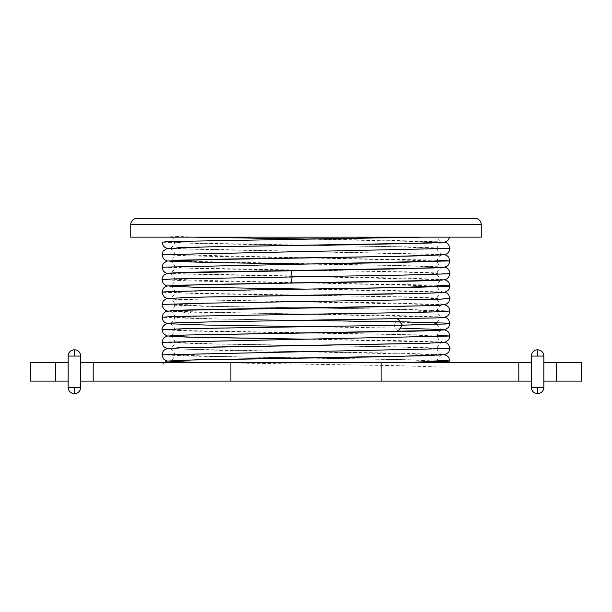<?xml version="1.0" encoding="UTF-8"?>
<svg xmlns="http://www.w3.org/2000/svg" width="612" height="612" viewBox="0 0 612 612"><rect width="100%" height="100%" fill="white"/><g stroke="black" fill="none" stroke-linecap="round" stroke-linejoin="round"><path stroke-width="0.46" stroke-dasharray="3.06 2.29" d="M543.846 381.108L556.362 381.108L556.362 362.335L556.362 381.108L581.4 381.108L556.362 381.108L581.4 381.108L581.4 362.335L543.846 362.335L543.846 381.108L543.846 362.335M531.331 362.335L531.331 381.108L531.331 362.335L80.669 362.335L80.669 381.108L80.669 362.335M412.335 362.335L164.735 362.335L437.228 362.335L195.855 362.335L230.892 362.335L230.892 381.108L80.669 381.108M55.638 362.335L30.6 362.335L55.638 362.335L30.6 362.335L30.6 381.108L55.638 381.108L30.6 381.108L30.6 362.335L30.6 381.108L55.638 381.108L55.638 362.335L68.154 362.335L68.154 381.108L55.638 381.108L55.638 362.335L55.638 381.108M437.496 360.246L194.103 356.176L162.042 354.822M449.95 348.542L407.309 346.989L204.485 343.875L162.042 342.315M437.496 335.208L194.126 331.138L162.042 329.769M169.868 311.271C171.291 310.835 175.705 315.907 174.565 317.268L213.749 318.844L427.513 322.746L437.442 323.526L434.558 323.947L393.952 325.194L398.083 318.936M431.269 355.671L442.139 355.082C440.831 354.547 436.379 359.565 437.442 361.08L398.664 359.512L212.953 356.383L174.558 354.822L437.442 348.565C436.348 347.096 440.793 342.054 442.132 342.567L429.425 343.217M437.435 348.542L398.496 346.989L213.313 343.875L174.565 342.315L437.442 336.042L398.343 334.466L184.518 330.564L174.558 329.784L184.556 329.004L306 326.655M398.198 331.452L393.952 325.347M306 320.397L204.706 318.844L162.05 317.284M449.95 310.988L407.118 309.427L204.018 306.306L162.042 304.745M449.958 298.488L407.844 296.927L204.255 293.798L162.042 292.23M437.496 285.138L194.134 281.069L162.042 279.715M434.115 280.457L442.139 279.975C440.824 279.439 436.379 284.465 437.442 285.972L174.558 279.715L208.31 278.253L292.261 276.792L291.603 270.535M180.326 322.685L169.868 323.266C171.146 323.863 175.698 318.615 174.565 317.268L213.014 315.7L398.902 312.571L437.442 311.011C436.302 312.357 440.854 317.605 442.132 317.001L396.163 315.555L191.112 312.166L188.159 313.535L182.07 311.791L167.336 311.011M437.435 310.988L398.328 309.427L212.884 306.306L174.558 304.745L213.014 303.185L398.894 300.056L437.442 298.488L398.986 296.927L184.587 293.01L174.558 292.23L184.549 291.45L306 289.101M291.61 283.05L292.261 276.792L393.967 275.125L426.09 274.283L437.442 273.449L398.435 271.873L184.533 267.972L174.558 267.192L184.549 266.411L306 264.063M167.344 260.934L412.871 265.83L442.132 266.931C440.678 267.39 436.31 262.242 437.435 260.934L174.558 254.676L437.442 248.418C436.371 246.927 440.808 241.885 442.139 242.421L432.003 242.987M437.435 248.403L398.726 246.85L184.931 242.956L174.565 242.176L184.579 241.373L306 239.024M449.958 273.442L407.24 271.873L204.041 268.752L162.042 267.192M437.496 260.1L194.096 256.03L162.042 254.676M449.958 248.403L407.554 246.85L204.752 243.729L162.05 242.176M422.464 237.15L166.365 237.15L422.464 237.15M130.746 237.15L481.254 237.15M474.996 218.369L137.004 218.369M543.846 387.365L543.846 356.069L531.331 356.069L531.331 387.365L537.588 387.365L537.588 393.631A6.258 6.258 0 0 0 543.846 387.365L537.588 387.365M531.331 381.108L518.808 381.108L518.808 362.335M518.808 381.108L381.108 381.108L381.108 362.335M381.108 381.108L230.892 381.108M556.362 381.108L556.362 362.335M581.4 381.108L581.4 362.335L581.4 381.108M74.412 356.069L68.154 356.069L68.154 387.365L80.669 387.365L80.669 356.069L74.412 356.069L74.412 349.812A6.258 6.258 0 0 1 80.669 356.069A6.258 6.258 0 0 0 74.412 349.812M68.154 381.108L68.154 362.335M93.192 381.108L93.192 362.335M80.669 387.365A6.258 6.258 0 0 1 74.412 393.631L74.412 387.365M531.331 356.069A6.258 6.258 0 0 1 537.588 349.812L537.588 356.069M481.254 224.635L130.746 224.635M164.529 362.335L163.175 363.742L162.042 367.338M444.664 354.822L169.899 348.832M169.868 348.825C171.222 348.289 175.743 353.583 174.565 354.822C175.69 356.169 171.146 361.417 169.861 360.82L181.909 360.185M444.656 342.299L305.901 339.178M169.868 336.309C171.314 335.873 175.705 340.983 174.565 342.299C175.69 343.653 171.146 348.901 169.868 348.297L176.899 347.853M437.435 336.042C436.364 334.634 440.747 329.516 442.132 330.052L433.847 330.541M401.816 328.193L305.901 326.655M169.861 323.786C171.23 323.258 175.743 328.552 174.565 329.784C175.69 331.138 171.146 336.386 169.861 335.781L175.682 335.391M442.132 367.078L398.282 365.67L194.662 362.335M182.162 361.983L167.344 361.08M437.442 348.565C436.31 349.911 440.854 355.159 442.139 354.562M442.116 354.555L398.29 353.155L221.207 350.37L167.336 348.557M437.496 336.875L438.682 339.782L442.139 342.039L398.244 340.632L306.099 339.17M178.857 335.261L185.788 335.024M435.209 317.965L442.132 317.529C440.778 317.001 436.364 322.073 437.435 323.526C436.302 324.873 440.854 330.12 442.124 329.524L396.171 328.078L191.112 324.689L167.336 323.526M206.145 322.019L217.818 321.782M444.664 304.745L193.308 299.712L169.861 298.755C171.306 298.319 175.705 303.414 174.565 304.745C175.698 306.099 171.146 311.347 169.868 310.743L182.269 310.1M220.374 309.221L227.664 309.083M435.53 292.918L442.139 292.49C440.816 291.955 436.379 296.988 437.435 298.488C436.31 299.842 440.854 305.09 442.132 304.485L382.852 302.795L177.503 299.566L167.336 298.488M169.861 286.232C171.222 285.705 175.743 290.975 174.558 292.23C175.69 293.584 171.146 298.832 169.868 298.228L180.747 297.639M220.412 296.698L227.718 296.568M437.496 286.806L438.682 289.705L442.139 291.97L382.821 290.279L182.728 286.89L167.336 285.972M169.861 273.717C171.284 273.281 175.698 278.361 174.558 279.715C175.69 281.061 171.146 286.309 169.861 285.712L177.335 285.246M444.664 317.268L169.899 311.279M437.435 311.011C436.348 309.55 440.785 304.508 442.132 305.013L439.653 305.227M435.713 305.426L429.081 305.671M386.203 306.635L379.486 306.757M401.992 293.821L393.126 293.99M444.664 292.23L305.901 289.101M444.664 279.715L305.901 276.586M292.261 276.387L169.891 273.717M167.351 273.457L412.871 278.353L442.132 279.447C440.678 279.906 436.318 274.757 437.435 273.449C436.371 271.996 440.785 266.924 442.132 267.459L434.298 267.934M444.664 267.192L397.685 265.516L305.916 264.063M169.861 261.194C171.306 260.766 175.698 265.868 174.558 267.192C175.682 268.5 171.322 273.648 169.861 273.189L173.693 272.898M437.442 260.934C436.371 259.503 440.77 254.408 442.139 254.936L431.667 255.518M402.543 256.252L400.034 256.306M444.672 254.676L169.899 248.686M169.868 248.679C171.314 248.243 175.705 253.36 174.565 254.676C175.736 255.954 171.199 261.209 169.861 260.674L179.507 260.123M444.672 242.161L305.893 239.032M194.578 237.15L169.861 236.163C171.238 235.628 175.743 240.937 174.558 242.161C175.698 243.507 171.146 248.755 169.868 248.151L177.794 247.676M167.336 248.418L442.101 254.408M442.132 254.416C440.678 254.875 436.318 249.727 437.435 248.418M199.474 247.041L212.777 246.774M449.828 237.15L449.958 235.895M306.092 239.024L385.935 240.256L442.116 241.893C440.77 242.428 436.257 237.127 437.442 235.895"/><path stroke-width="0.92" d="M556.362 362.335L581.4 362.335L581.4 381.108L556.362 381.108L556.362 362.335L543.846 362.335M80.669 362.335L531.331 362.335M381.108 362.335L230.892 362.335L381.108 362.335L381.108 381.108L531.331 381.108M68.154 381.108L30.6 381.108L30.6 362.335L68.154 362.335M422.464 362.335L449.17 361.287L448.183 360.766L437.496 360.246M429.425 343.217L189.162 347.455L167.244 348.58L164.345 349.957L163.197 351.189L162.042 354.807L449.95 348.542M167.336 348.557L164.284 347.119L163.213 345.948L162.042 342.299L449.958 336.042L437.496 335.208M435.209 317.965L219.088 321.759C189.49 322.256 172.347 322.822 167.65 323.465L165.217 324.314C162.83 326.288 161.767 328.116 162.042 329.784L185.252 328.636L402.329 325.194L398.198 331.452L185.788 335.024M398.083 318.936L402.329 325.194L446.806 323.947L449.958 323.526L447.204 323.136L407.814 321.958L306 320.397M412.335 362.335L437.442 361.072M437.442 336.042L437.496 336.875M306 326.655L393.952 325.347M167.336 323.526L164.345 322.126L163.197 320.887L162.042 317.268L172.974 316.488L407.745 312.571L438.972 311.791L449.95 310.988M167.336 311.011L164.337 309.603L162.249 306.314L162.042 304.745L164.796 304.355L204.156 303.185L438.972 299.276L449.958 298.488L448.695 294.716L446.76 293.01L444.664 292.23M167.336 298.488L164.337 297.088L162.241 293.798L162.042 292.23L164.796 291.84L204.163 290.669L407.753 287.533L447.181 286.362L449.958 285.972L446.814 285.552L437.496 285.138M167.336 285.972L165.699 285.437L163.19 283.333L162.042 279.715L171.597 278.98L402.344 275.125L446.821 273.87L449.958 273.449L449.782 271.98L448.695 269.67L446.752 267.964L444.664 267.192M434.298 267.934L291.603 270.535L290.952 276.792L291.61 283.05L177.335 285.246M306 289.101L398.925 287.533L437.442 285.972L437.496 286.806M306 264.063L398.94 262.502L437.435 260.934M306 239.024L412.335 237.15M400.034 256.306L221.207 259.128L166.885 261.041L163.205 263.543L162.042 267.192L449.958 260.934L437.496 260.1M432.003 242.987L207.506 246.873L166.846 248.533L163.19 251.058L162.042 254.661L449.958 248.403M167.336 248.418L165.248 247.638L163.312 245.932L162.042 242.153L169.103 241.533L422.464 237.15M481.254 237.15L130.746 237.15L130.746 224.635L481.254 224.635L481.254 237.15M130.746 224.635A6.258 6.258 0 0 1 137.004 218.369L474.996 218.369A6.258 6.258 0 0 1 481.254 224.635M537.588 356.069L543.846 356.069L543.846 387.365L531.331 387.365L531.331 356.069L537.588 356.069L537.588 349.812A6.258 6.258 0 0 1 543.846 356.069A6.258 6.258 0 0 0 537.588 349.812A6.258 6.258 0 0 0 531.331 356.069M518.808 381.108L518.808 362.335M543.846 381.108L556.362 381.108M80.669 381.108L381.108 381.108M80.669 356.069L80.669 387.365L68.154 387.365L68.154 356.069L80.669 356.069A6.258 6.258 0 0 0 74.412 349.812L74.412 356.069M93.192 381.108L93.192 362.335M230.892 381.108L230.892 362.335M55.638 381.108L55.638 362.335M74.412 349.812A6.258 6.258 0 0 0 68.154 356.069A6.258 6.258 0 0 1 74.412 349.812M74.412 393.631A6.258 6.258 0 0 1 68.154 387.365A6.258 6.258 0 0 0 74.412 393.631A6.258 6.258 0 0 0 80.669 387.365A6.258 6.258 0 0 1 74.412 393.631L74.412 387.365M537.588 387.365L537.588 393.631A6.258 6.258 0 0 1 531.331 387.365A6.258 6.258 0 0 0 537.588 393.631A6.258 6.258 0 0 0 543.846 387.365M194.593 362.335L169.861 361.34M431.269 355.671L198.311 359.741L167.481 361.049L164.529 362.335M449.958 361.08L448.673 357.27L446.722 355.58L444.664 354.822M449.95 348.565L448.695 344.793L446.76 343.08L444.656 342.299M305.901 339.178L198.242 337.388L169.868 336.309M433.847 330.541L185.796 335.032L167.275 336.057L164.284 337.495L163.213 338.658L162.05 342.284M449.95 336.042L448.703 332.285L446.768 330.572L443.272 329.57L401.816 328.193M305.901 326.655L205.594 325.033L169.861 323.786M194.662 362.335L182.162 361.983M167.344 361.08L164.284 359.634L163.213 358.471L162.042 354.822M181.909 360.185L390.839 356.628L445.115 354.715L448.795 352.214L449.958 348.565M176.899 347.853L425.233 343.34L445.115 342.2L448.795 339.691L449.958 336.042M306.099 339.17L186.767 337.082L166.885 335.934L163.205 333.433L162.042 329.784M175.682 335.391L178.857 335.261M180.326 322.685L206.145 322.019M217.818 321.782L436.746 317.911L444.763 317.245L447.655 315.868L448.803 314.629L449.774 312.48L449.759 309.465L448.703 307.247L446.768 305.533L444.664 304.745M182.269 310.1L220.374 309.221M227.664 309.083L435.056 305.625L445.804 304.424L448.81 302.114L449.958 298.488M180.747 297.639L220.412 296.698M227.718 296.568L429.264 293.148L444.909 292.176L447.663 290.83L448.81 289.591L449.958 285.972L448.673 282.163L446.814 280.518L444.664 279.715M444.664 317.268L446.775 318.056L448.65 319.693L449.95 323.526L448.688 327.305L445.031 329.7C440.961 330.434 425.348 331.015 398.19 331.452M439.653 305.227L435.713 305.426M429.081 305.671L386.203 306.635M379.486 306.757L174.634 310.399L165.829 311.485L163.213 313.619L162.05 317.268M435.53 292.918L401.992 293.821M393.126 293.99L197.982 297.157L167.436 298.472L165.837 298.97L163.213 301.096L162.042 304.745M305.901 289.101L195.848 287.257L169.861 286.232M434.115 280.457L209.044 284.396L167.497 285.942L164.314 287.388L163.175 288.627L162.042 292.23M305.901 276.586L292.261 276.387M291.603 270.535C225.323 271.598 171.903 272.164 166.892 273.556L164.291 274.895C162.861 276.219 162.111 277.825 162.042 279.715M305.916 264.063L208.31 262.494L169.861 261.194M431.667 255.518L402.543 256.252M449.958 260.934L448.688 257.147L446.745 255.441L444.672 254.676M179.507 260.123L394.312 256.413L443.578 254.852L446.752 253.903L448.695 252.198L449.958 248.434L448.657 244.586L446.783 242.949L444.672 242.161M305.893 239.032L194.578 237.15M449.95 273.449L448.695 277.228L446.752 278.934L444.465 279.753C438.812 281.046 366.588 281.925 291.61 283.05M162.042 267.192L163.305 270.971L165.248 272.677L167.351 273.457M449.95 260.934L448.688 264.713L446.752 266.419L443.562 267.375L394.312 268.936L173.693 272.898M162.042 254.676L163.305 258.455L165.248 260.161L167.344 260.934M177.794 247.676L199.474 247.041M212.777 246.774L400.715 243.775L444.603 242.168L447.655 240.768L449.828 237.15M194.662 237.15L306.092 239.024"/></g></svg>
